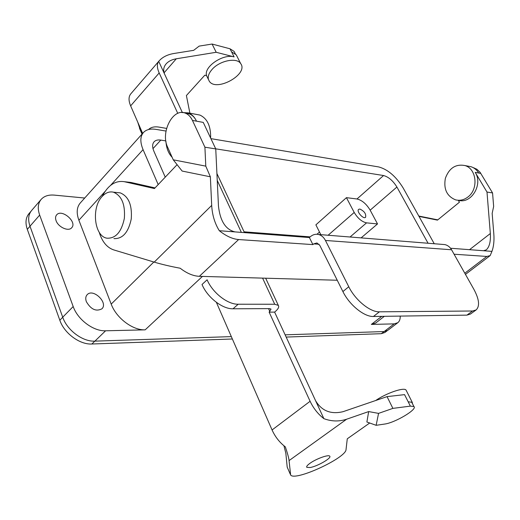 <?xml version="1.0" encoding="UTF-8"?>
<svg xmlns="http://www.w3.org/2000/svg" width="520" height="520" viewBox="0 0 520 520"><rect width="100%" height="100%" fill="white"/><g stroke="black" fill="none" stroke-linecap="round" stroke-linejoin="round"><path stroke-width="0.78" d="M384.937 332.475L381.284 333.691L286.163 337.077L381.284 333.691L384.072 331.552L381.284 333.691L384.937 332.475L387.231 330.72L384.937 332.475M232.369 338.995L91.865 344.006C79.8 344.767 64.194 333.281 59.82 320.236L27.306 229.346C25.142 222.898 25.688 217.672 28.945 213.688C25.688 217.672 25.142 222.898 27.306 229.346L30.004 226.245L27.306 229.346L59.82 320.236L62.732 317.252L59.82 320.236C64.194 333.281 79.8 344.767 91.865 344.006L94.828 341.14L91.865 344.006L232.369 338.995M400.218 316.089C400.329 319.137 399.522 321.341 397.807 322.706L394.186 323.875L371.345 324.422L375.732 322.992L371.345 324.422L394.186 323.875L384.144 331.552L387.79 330.35L397.807 322.706L394.186 323.875L384.144 331.552L285.129 334.834L384.144 331.552L387.79 330.35L397.807 322.706C399.522 321.341 400.329 319.137 400.218 316.089M244.062 231.816L310.147 236.873L244.062 231.816M231.335 336.615L94.9 341.14C82.81 341.874 67.132 330.317 62.718 317.219L29.991 226.207C27.807 219.733 28.34 214.506 31.597 210.516C28.34 214.506 27.807 219.733 29.991 226.207L39.669 215.092L73.184 306.534C77.707 319.69 93.502 331.416 105.593 330.792L145.178 329.843C132.841 330.499 116.266 318.045 111.195 304.103L78.891 220.239C76.252 212.947 76.726 207.181 80.301 202.95C76.726 207.181 76.252 212.947 78.891 220.239L111.195 304.103C116.266 318.045 132.841 330.499 145.178 329.843L105.593 330.792L94.9 341.14C82.81 341.874 67.132 330.317 62.718 317.219L29.991 226.207L39.669 215.092L73.184 306.534C77.707 319.69 93.502 331.416 105.593 330.792L94.9 341.14L231.335 336.615M113.939 238.622C122.648 238.959 128.421 232.401 131.255 218.953C132.243 205.062 128.59 196.378 120.289 192.888L113.412 192.172C109.427 191.289 105.703 192.699 102.239 196.391C91.098 207.578 94.289 236.516 107.035 238.199C115.739 238.537 121.511 231.933 124.352 218.394C125.346 204.419 121.7 195.676 113.412 192.172C109.427 191.289 105.703 192.699 102.239 196.391C91.098 207.578 94.289 236.516 107.035 238.199C115.739 238.537 121.511 231.933 124.352 218.394C125.346 204.419 121.7 195.676 113.412 192.172L120.289 192.888C128.59 196.378 132.243 205.062 131.255 218.953C128.421 232.401 122.648 238.959 113.939 238.622M86.359 301.678C90.89 309.406 96.057 311.792 101.874 308.841C108.524 302.887 93.126 288.002 87.191 294.678C85.618 296.413 85.338 298.747 86.359 301.678C90.89 309.406 96.057 311.792 101.874 308.841C108.524 302.887 93.126 288.002 87.191 294.678C85.618 296.413 85.338 298.747 86.359 301.678M56.082 220.675C58.234 227.188 68.53 231.81 71.689 227.76C77.5 222.047 61.724 208.494 56.634 214.877C55.419 216.339 55.237 218.27 56.082 220.675C58.234 227.188 68.53 231.81 71.689 227.76C77.5 222.047 61.724 208.494 56.634 214.877C55.419 216.339 55.237 218.27 56.082 220.675M143.065 149.637L158.191 184.587L143.065 149.637C140.004 142.181 140.133 136.474 143.442 132.516C146.263 129.538 150.462 128.492 156.046 129.389L166.01 131.066L156.046 129.389C150.462 128.492 146.263 129.538 143.442 132.516C140.133 136.474 140.004 142.181 143.065 149.637L110.526 185.432L143.065 149.637M54.346 195.117C48.587 194.623 44.187 196.053 41.145 199.414C37.921 203.365 37.427 208.592 39.669 215.092C37.427 208.592 37.921 203.365 41.145 199.414L31.597 210.516L41.145 199.414C44.187 196.053 48.587 194.623 54.346 195.117L84.702 198.029L54.346 195.117M160.803 140.095C157.827 139.653 155.591 140.212 154.083 141.791C152.243 143.975 152.172 147.121 153.888 151.229L165.243 177.158L153.888 151.229C152.172 147.121 152.243 143.975 154.083 141.791C155.591 140.212 157.827 139.653 160.803 140.095L165.841 140.894L160.803 140.095L152.984 148.623L160.803 140.095M215.709 148.831L383.565 175.533C388.55 176.891 393.003 180.726 396.91 187.037L428.071 243.25L396.91 187.037C393.003 180.726 388.55 176.891 383.565 175.533L215.709 148.831M403.15 187.961L434.239 243.744L403.15 187.961C396.051 176.508 387.953 169.507 378.846 166.966L210.912 138.638L378.846 166.966C387.953 169.507 396.051 176.508 403.15 187.961M315.881 224.855L346.437 197.659L354.211 212.453C357.754 218.368 361.868 221.832 366.561 222.859L377.52 223.938L370.162 210.165C366.399 203.918 362.005 200.194 356.974 198.984L346.437 197.659L354.211 212.453C357.754 218.368 361.868 221.832 366.561 222.859L377.52 223.938L370.162 210.165C366.399 203.918 362.005 200.194 356.974 198.984L346.437 197.659L315.881 224.855L320.814 234.663L315.881 224.855M359.873 209.053C364.371 211.166 366.275 213.915 365.586 217.302C363.376 219.557 356.109 211.218 358.651 209.352L359.873 209.053C364.371 211.166 366.275 213.915 365.586 217.302C363.376 219.557 356.109 211.218 358.651 209.352L359.873 209.053M361.101 237.887L377.52 223.938L361.101 237.887M337.24 280.248L199.336 276.322C193.174 276.036 186.797 273.344 180.193 268.236C170.385 266.403 161.733 264.368 154.226 262.125L211.692 205.406C212.244 215.007 214.786 223.444 219.317 230.718L309.387 237.542L310.2 236.828C312.728 234.656 315.464 233.87 318.409 234.468C321.386 235.209 323.733 237.205 325.442 240.461L348.771 286.748C355.284 300.111 370.195 312.24 379.399 311.818L472.557 310.999L466.908 315.133L470.49 314.041L476.119 309.933L472.557 310.999M219.317 230.718C226.07 236.087 232.505 239.025 238.635 239.551L312.897 244.608L309.387 237.542M211.692 205.406L210.359 176.8L205.79 166.14L204.912 147.192L215.748 148.915L218.465 206.096C220.175 221.13 225.725 229.736 235.112 231.914M442.591 244.413L444.866 244.595C447.694 245.252 449.93 246.974 451.568 249.769L473.928 289.4C479.232 299.358 479.96 306.202 476.119 309.933M491.933 251.381L483.496 250.738L486.278 249.853C489.444 246.942 490.796 241.501 490.334 233.532L486.993 192.049L492.557 192.933L493.649 206.44L492.161 213.389L493.818 233.883C494.332 240.714 493.701 246.545 491.933 251.381L490.165 255.606L486.804 256.445L454.077 254.215M379.399 311.818L373.445 316.478C364.208 316.947 349.343 304.902 342.901 291.564L319.8 245.375L316.94 242.951L313.716 243.886L312.897 244.608M483.496 250.738L450.548 248.242M99.197 232.239C102.109 241.677 106.925 247.559 113.653 249.88L154.226 262.125M437.781 219.863L418.808 216.047M492.557 192.933L480.084 172.308L476.892 169.254L473.2 167.648M486.993 192.049L475.209 172.374L478.719 173.017C476.814 169.923 474.279 167.83 471.107 166.738L464.978 165.568C476.613 168.753 478.693 188.988 468.104 196.859C464.191 199.908 460.038 200.915 455.65 199.875L455.507 199.836C446.829 196.209 443.456 189.014 445.38 178.256C449.202 168.031 455.735 163.806 464.978 165.568M458.406 200.278C471.146 204.295 483.262 184.483 475.209 172.374M458.289 200.272L459.42 202.215L437.463 220.123L419.003 216.405M467.747 166.095L471.107 166.738M155.038 187.909L131.001 182.462L124.241 181.688C115.317 180.33 107.959 185.263 102.154 196.489M215.748 148.915L203.261 122.401L196.528 121.166C194.513 116.974 191.789 114.205 188.344 112.879L199.959 115.089C207.35 118.573 210.906 126.217 210.619 138.028M196.306 114.394L199.959 115.089M204.912 147.192L192.446 120.419C190.678 116.727 188.286 114.296 185.263 113.126C172.887 107.666 160.264 132.502 167.622 147.18L173.258 159.816L205.79 166.14M173.258 159.816L182.136 171.054L210.359 176.8M177.093 164.671L154.434 188.546L124.241 181.688M172.114 157.255C168.487 153.504 166.426 148.272 165.945 141.557M181.721 112.515L188.344 112.879M186.141 113.288L189.352 113.9C192.374 115.07 194.766 117.487 196.528 121.166L192.446 120.419M373.445 316.478L466.908 315.133M164.613 74.152C163.013 70.441 163.501 67.028 166.088 63.915C168.474 61.256 171.873 59.547 176.293 58.786L216.197 52.28L212.108 44.044L199.16 46.105L193.7 50.323L173.803 53.514C167.427 54.6 162.526 57.064 159.094 60.911L158.71 61.38L182.292 112.392M158.71 61.38C156.806 64.07 156.962 67.925 159.178 72.936L177.769 113.373M233.012 308.789L269.588 308.633L271.05 309.094L269.132 312.15L274.619 312.104L275.366 311.474C278.311 308.893 279.292 306.872 278.324 305.396L274.722 304.245L238.192 304.226C227.636 304.551 212.505 292.734 207.109 279.786L202.02 284.499C207.363 297.421 222.45 309.159 233.012 308.789L238.192 304.226M369.714 423.007L347.276 438.796L346.041 449.521C346.242 457.918 294.964 481.585 290.635 475.026L289.062 460.603C288.808 458.016 287.567 453.44 285.344 446.869C279.584 442.475 275.158 436.839 272.064 429.962L216.372 302.334M142.656 133.393L130.637 105.859C128.557 100.88 128.512 96.999 130.513 94.205L130.416 94.335M289.062 460.603L346.625 419.218C339.131 421.694 331.552 421.506 323.875 418.652C318.006 414.07 313.417 408.278 310.102 401.278L269.132 312.15M323.875 418.652L274.619 312.104M140.341 130.221L137.761 122.181M141.98 134.147L139.984 127.27M166.589 128.414L159.12 127.127C154.486 126.373 150.956 127.179 148.531 129.532M346.625 419.218L368.674 411.58L378.56 413.381L392.886 408.382L387.049 396.624L404.56 394.628L408.181 401.798L411.736 402.253L413.913 406.543C417.833 409.227 394.829 422.89 384.527 424.073L376.135 425.308L366.886 422L368.674 411.58M315.569 400.679C321.698 410.924 330.863 414.59 343.057 411.678L387.049 396.624M283.933 445.763L285.844 453.258L287.196 467.123L290.257 474.149M310.076 467.532L306.8 467.337C306.241 466.57 307.314 465.212 310.031 463.255C316.173 458.783 328.582 454.337 329.713 456.163C332.053 457.918 317.421 466.369 310.076 467.532M378.56 413.381L376.135 425.308M392.886 408.382L410.358 406.126L413.913 406.543M290.257 474.168L287.196 467.123M412.054 402.876L411.736 402.253M412.516 403.78L412.243 402.311L408.181 401.798L410.358 406.126M406.393 390.767L406.016 390.019C403.871 387.114 386.282 393.146 375.687 400.51M216.197 52.28L234.097 56.895C223.171 53.43 203.379 67.002 206.609 75.621L204.796 75.198L186.4 95.544L189.897 113.172M212.076 69.433C208.923 73.028 207.708 76.343 208.429 79.371L209.216 81.1C215.963 92.482 248.976 74.145 240.675 63.57C236.86 57.155 219.622 60.593 212.076 69.433M212.108 44.044L230.003 48.789L234.13 51.422L234.806 52.761M237.01 56.323L236.236 54.808L231.536 51.818L234.097 56.895M73.184 306.534L62.718 317.219L73.184 306.534M202.442 276.406L145.178 329.843L202.442 276.406M153.829 262.008L111.195 304.103L153.829 262.008M105.066 191.444L78.891 220.239L105.066 191.444M381.726 316.355L371.345 324.422L381.726 316.355M316.966 234.273L319.495 232.044L316.966 234.273M356.974 198.984L383.565 175.533L356.974 198.984M350.058 237.003L366.561 222.859L350.058 237.003M328.114 235.248L354.211 212.453L328.114 235.248M370.162 210.165L396.91 187.037L370.162 210.165M199.336 276.322L238.635 239.551M464.796 273.214L486.804 256.445M313.716 243.886L319.059 244.257M348.771 286.748L342.901 291.564M325.442 240.461L451.568 249.769M490.334 233.532L469.528 249.678M480.805 173.4L478.719 173.017M176.293 58.786L164.093 72.793M130.637 105.859L159.178 72.936M272.064 429.962L310.102 401.278M268.561 308.639L269.88 311.512M141.726 133.393L139.523 128.336M217.243 180.408L241.371 232.388M262.594 278.122L274.722 304.245M230.003 48.789L231.536 51.818M30.907 211.4L28.945 213.688L30.907 211.4M80.301 202.95L143.442 132.516L80.301 202.95M375.732 322.992L384.332 316.316L375.732 322.992M444.866 244.595L318.409 234.468M465.465 274.397L490.165 255.606M473.447 167.778L474.136 167.915M189.352 113.9L185.263 113.126M278.324 305.396L265.661 278.207M244.439 232.622L216.918 173.511M412.243 402.311L406.016 390.019M306.644 466.973L306.8 467.337M206.557 75.608L208.507 79.632M236.236 54.808L240.675 63.57M235.313 53.755L234.13 51.422M130.468 94.244L159.094 60.911"/></g></svg>
